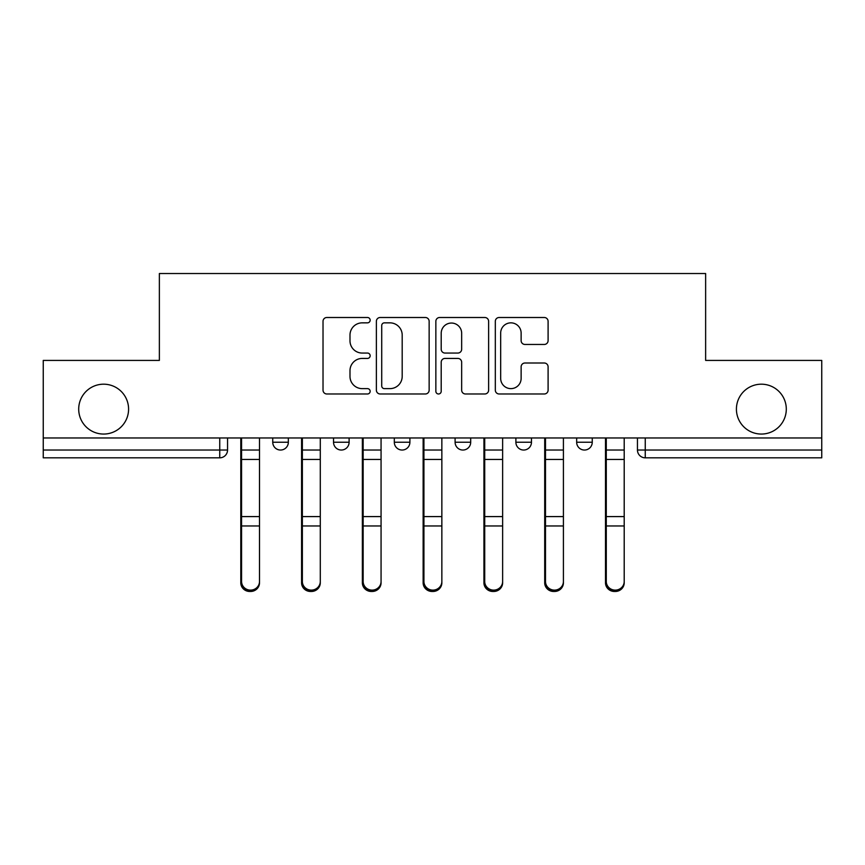 <?xml version="1.0" encoding="UTF-8"?>
<svg xmlns="http://www.w3.org/2000/svg" width="865" height="865" viewBox="0 0 865 865"><rect width="100%" height="100%" fill="white"/><g stroke="black" fill="none" stroke-linecap="round" stroke-linejoin="round"><path stroke-width="1.3" d="M370.155 320.169A2.682 2.682 0 0 0 367.484 317.498L326.851 317.498A3.828 3.828 0 0 0 323.023 321.315L323.023 390.158A3.828 3.828 0 0 0 326.851 393.986L367.484 393.986A2.682 2.682 0 0 0 370.155 391.304A2.682 2.682 0 0 0 367.484 388.634L362.219 388.634A12.24 12.24 0 0 1 349.99 376.394L349.99 370.653A12.24 12.24 0 0 1 362.219 358.424L367.484 358.424A2.682 2.682 0 0 0 370.155 355.742A2.682 2.682 0 0 0 367.484 353.061L362.219 353.061A12.24 12.24 0 0 1 349.99 340.821L349.99 335.09A12.24 12.24 0 0 1 362.219 322.85L367.484 322.85A2.682 2.682 0 0 0 370.155 320.169M736.418 409.123A24.934 24.934 0 0 0 761.351 434.057A24.934 24.934 0 0 0 786.296 409.123A24.934 24.934 0 0 0 761.351 384.19A24.934 24.934 0 0 0 736.418 409.123M78.704 409.123A24.934 24.934 0 0 0 103.649 434.057A24.934 24.934 0 0 0 128.582 409.123A24.934 24.934 0 0 0 103.649 384.19A24.934 24.934 0 0 0 78.704 409.123M515.886 442.242L515.886 437.96L515.886 442.242A7.796 7.796 0 0 0 523.671 450.038A7.796 7.796 0 0 1 515.886 442.242L531.467 442.242A7.796 7.796 0 0 1 523.671 450.038M394.31 437.96L394.31 442.242L409.902 442.242A7.796 7.796 0 0 1 402.106 450.038A7.796 7.796 0 0 1 394.31 442.242L394.31 437.96M333.533 442.242L333.533 437.96L333.533 442.242A7.796 7.796 0 0 0 341.329 450.038A7.796 7.796 0 0 1 333.533 442.242L349.114 442.242A7.796 7.796 0 0 1 341.329 450.038A7.796 7.796 0 0 0 349.114 442.242A7.796 7.796 0 0 1 341.329 450.038M272.745 442.242L272.745 437.96L272.745 442.242A7.796 7.796 0 0 0 280.541 450.038A7.796 7.796 0 0 1 272.745 442.242L288.337 442.242A7.796 7.796 0 0 1 280.541 450.038A7.796 7.796 0 0 0 288.337 442.242A7.796 7.796 0 0 1 280.541 450.038M544.269 344.454A3.828 3.828 0 0 0 548.096 340.637L548.096 321.315A3.828 3.828 0 0 0 544.269 317.498L499.148 317.498A3.828 3.828 0 0 0 495.321 321.315L495.321 390.158A3.828 3.828 0 0 0 499.148 393.986L544.269 393.986A3.828 3.828 0 0 0 548.096 390.158L548.096 366.836A3.828 3.828 0 0 0 544.269 363.008L524.958 363.008A3.828 3.828 0 0 0 521.13 366.836L521.13 378.405A10.229 10.229 0 0 1 510.901 388.634A10.229 10.229 0 0 1 500.673 378.405L500.673 333.079A10.229 10.229 0 0 1 510.901 322.85A10.229 10.229 0 0 1 521.13 333.079L521.13 340.637A3.828 3.828 0 0 0 524.958 344.454L544.269 344.454M43.25 437.96L43.25 360.413L159.365 360.413L159.365 273.524L705.635 273.524L705.635 360.413L821.75 360.413L821.75 437.96L43.25 437.96L43.25 450.038L227.549 450.038L227.549 437.96M429.148 321.315A3.828 3.828 0 0 0 425.331 317.498L380.2 317.498A3.828 3.828 0 0 0 376.372 321.315L376.372 390.158A3.828 3.828 0 0 0 380.2 393.986L425.331 393.986A3.828 3.828 0 0 0 429.148 390.158L429.148 321.315M439.669 317.498L484.8 317.498A3.828 3.828 0 0 1 488.628 321.315L488.628 390.158A3.828 3.828 0 0 1 484.8 393.986L465.489 393.986A3.828 3.828 0 0 1 461.661 390.158L461.661 362.24A3.828 3.828 0 0 0 457.834 358.424L445.021 358.424A3.828 3.828 0 0 0 441.204 362.24L441.204 391.304A2.682 2.682 0 0 1 438.523 393.986A2.682 2.682 0 0 1 435.852 391.304L435.852 321.315A3.828 3.828 0 0 1 439.669 317.498M637.451 437.96L637.451 450.038L821.75 450.038L821.75 457.823L645.247 457.823A7.796 7.796 0 0 1 637.451 450.038L637.451 437.96M821.75 437.96L821.75 450.038M227.549 450.038A7.796 7.796 0 0 1 219.753 457.823A7.796 7.796 0 0 0 227.549 450.038A7.796 7.796 0 0 1 219.753 457.823L43.25 457.823L43.25 450.038M592.255 437.96L592.255 442.242A7.796 7.796 0 0 1 584.459 450.038A7.796 7.796 0 0 1 576.663 442.242L592.255 442.242A7.796 7.796 0 0 1 584.459 450.038A7.796 7.796 0 0 0 592.255 442.242M576.663 437.96L576.663 442.242M531.467 437.96L531.467 442.242M470.69 437.96L470.69 442.242A7.796 7.796 0 0 1 462.894 450.038A7.796 7.796 0 0 1 455.098 442.242L470.69 442.242A7.796 7.796 0 0 1 462.894 450.038A7.796 7.796 0 0 0 470.69 442.242L470.69 437.96M455.098 437.96L455.098 442.242M409.902 437.96L409.902 442.242L409.902 437.96M349.114 437.96L349.114 442.242L349.114 437.96M288.337 437.96L288.337 442.242L288.337 437.96M384.406 322.85A2.682 2.682 0 0 0 381.725 325.532L381.725 385.952A2.682 2.682 0 0 0 384.406 388.634L389.953 388.634A12.24 12.24 0 0 0 402.193 376.394L402.193 335.09A12.24 12.24 0 0 0 389.953 322.85L384.406 322.85M461.661 333.274A10.229 10.229 0 0 0 451.433 323.045A10.229 10.229 0 0 0 441.204 333.274L441.204 349.244A3.828 3.828 0 0 0 445.021 353.061L457.834 353.061A3.828 3.828 0 0 0 461.661 349.244L461.661 333.274M240.794 437.96L240.794 582.837A8.964 8.639 180 0 0 250.147 591.465M259.5 581.485L259.5 582.837A8.964 8.639 180 0 1 250.536 591.476A8.964 8.639 180 0 1 241.573 582.837L241.573 581.485A8.964 8.639 0 0 0 250.536 590.125A8.964 8.639 0 0 0 259.5 581.485L259.5 525.974L241.573 525.974L241.573 581.485M241.573 437.96L241.573 525.974M259.5 437.96L259.5 525.974M301.582 437.96L301.582 582.837A8.964 8.639 180 0 0 310.935 591.465M362.37 437.96L362.37 582.837A8.964 8.639 180 0 0 371.712 591.465M320.288 581.485L320.288 582.837A8.964 8.639 180 0 1 311.324 591.476A8.964 8.639 180 0 1 302.361 582.837L302.361 581.485A8.964 8.639 0 0 0 311.324 590.125A8.964 8.639 0 0 0 320.288 581.485L320.288 525.974L302.361 525.974L302.361 581.485M302.361 437.96L302.361 525.974M320.288 437.96L320.288 525.974M381.065 581.485L381.065 582.837A8.964 8.639 180 0 1 372.101 591.476A8.964 8.639 180 0 1 363.149 582.837L363.149 581.485A8.964 8.639 0 0 0 372.101 590.125A8.964 8.639 0 0 0 381.065 581.485L381.065 525.974L363.149 525.974L363.149 581.485M363.149 437.96L363.149 525.974M381.065 437.96L381.065 525.974M423.147 437.96L423.147 582.837A8.964 8.639 180 0 0 432.5 591.465M483.935 437.96L483.935 582.837A8.964 8.639 180 0 0 493.288 591.465M544.712 437.96L544.712 582.837A8.964 8.639 180 0 0 554.065 591.465M441.853 581.485L441.853 582.837A8.964 8.639 180 0 1 432.889 591.476A8.964 8.639 180 0 1 423.926 582.837L423.926 581.485A8.964 8.639 0 0 0 432.889 590.125A8.964 8.639 0 0 0 441.853 581.485L441.853 525.974L423.926 525.974L423.926 581.485M423.926 437.96L423.926 525.974M441.853 437.96L441.853 525.974M502.63 581.485L502.63 582.837A8.964 8.639 180 0 1 493.677 591.476A8.964 8.639 180 0 1 484.714 582.837L484.714 581.485A8.964 8.639 0 0 0 493.677 590.125A8.964 8.639 0 0 0 502.63 581.485L502.63 525.974L484.714 525.974L484.714 581.485M484.714 437.96L484.714 525.974M502.63 437.96L502.63 525.974M563.418 581.485L563.418 582.837A8.964 8.639 180 0 1 554.454 591.476A8.964 8.639 180 0 1 545.491 582.837L545.491 581.485A8.964 8.639 0 0 0 554.454 590.125A8.964 8.639 0 0 0 563.418 581.485L563.418 525.974L545.491 525.974L545.491 581.485M545.491 437.96L545.491 525.974M563.418 437.96L563.418 525.974M605.5 437.96L605.5 582.837A8.964 8.639 180 0 0 614.853 591.465M624.206 581.485L624.206 582.837A8.964 8.639 180 0 1 615.242 591.476A8.964 8.639 180 0 1 606.279 582.837L606.279 581.485A8.964 8.639 0 0 0 615.242 590.125A8.964 8.639 0 0 0 624.206 581.485L624.206 525.974L606.279 525.974L606.279 581.485M606.279 437.96L606.279 525.974M624.206 437.96L624.206 525.974M219.753 437.96L219.753 457.823M645.247 437.96L645.247 457.823M240.794 450.038L259.5 450.038M240.794 527.326L241.573 527.326M240.794 514.653L241.573 514.653M240.794 457.499L241.573 457.499M259.5 516.589L241.573 516.589M259.5 459.445L241.573 459.445M301.582 450.038L320.288 450.038M301.582 527.326L302.361 527.326M301.582 514.653L302.361 514.653M301.582 457.499L302.361 457.499M362.37 450.038L381.065 450.038M362.37 527.326L363.149 527.326M362.37 514.653L363.149 514.653M362.37 457.499L363.149 457.499M320.288 516.589L302.361 516.589M320.288 459.445L302.361 459.445M381.065 516.589L363.149 516.589M381.065 459.445L363.149 459.445M423.147 450.038L441.853 450.038M423.147 527.326L423.926 527.326M423.147 514.653L423.926 514.653M423.147 457.499L423.926 457.499M483.935 450.038L502.63 450.038M483.935 527.326L484.714 527.326M483.935 514.653L484.714 514.653M483.935 457.499L484.714 457.499M544.712 450.038L563.418 450.038M544.712 527.326L545.491 527.326M544.712 514.653L545.491 514.653M544.712 457.499L545.491 457.499M441.853 516.589L423.926 516.589M441.853 459.445L423.926 459.445M502.63 516.589L484.714 516.589M502.63 459.445L484.714 459.445M563.418 516.589L545.491 516.589M563.418 459.445L545.491 459.445M605.5 450.038L624.206 450.038M605.5 527.326L606.279 527.326M605.5 514.653L606.279 514.653M605.5 457.499L606.279 457.499M624.206 516.589L606.279 516.589M624.206 459.445L606.279 459.445"/></g></svg>
